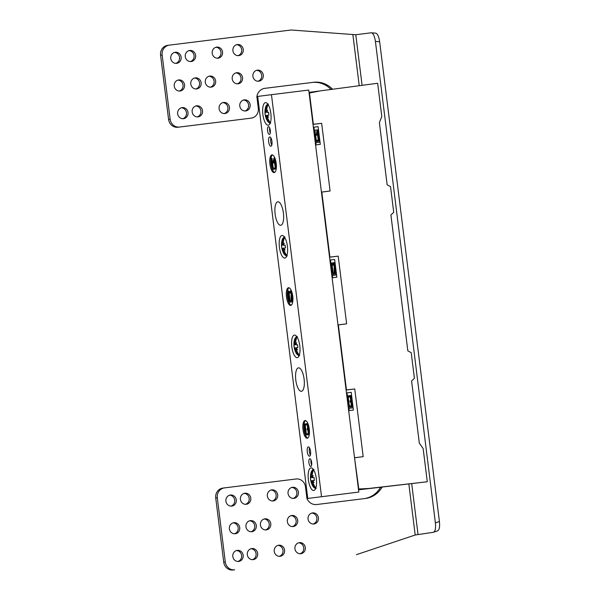 <?xml version="1.0" encoding="UTF-8"?>
<svg xmlns="http://www.w3.org/2000/svg" width="600" height="600" viewBox="0 0 600 600"><rect width="100%" height="100%" fill="white"/><g stroke="black" fill="none" stroke-linecap="round" stroke-linejoin="round"><path stroke-width="0.9" d="M251.153 118.14L249.585 118.343A8.925 8.348 -97.2 0 1 249.585 118.343A8.925 8.348 -97.2 0 1 249.57 118.343L177.968 127.245A8.925 8.348 -97.2 0 1 168.578 119.415L160.583 55.215A8.925 8.348 -97.2 0 1 167.752 45.338A8.925 8.348 -97.2 0 1 167.767 45.33L169.297 45.142A8.925 8.348 82.8 0 0 169.312 45.135A8.925 8.348 82.8 0 0 162.15 55.02L170.145 119.22A8.925 8.348 82.8 0 0 179.528 127.042L251.138 118.148A8.925 8.348 82.8 0 0 251.153 118.14A8.925 8.348 82.8 0 0 258.315 108.262L256.868 96.637A10.043 9.39 -97.2 0 1 264.907 88.328A10.043 9.39 -97.2 0 1 264.93 88.328L313.597 82.275A24.54 22.957 -97.2 0 1 332.272 88.95L332.303 89.235M330.743 89.445L330.705 89.145A24.54 22.957 82.8 0 0 312.03 82.477L264.705 88.358M364.222 498.623A24.54 22.957 82.8 0 0 380.34 487.627L380.303 487.312M381.862 487.132L381.9 487.433A24.54 22.957 -97.2 0 1 365.475 498.465A24.54 22.957 -97.2 0 1 365.43 498.472L316.77 504.518A10.043 9.39 -97.2 0 1 306.915 498.435L305.468 486.817A8.925 8.348 82.8 0 0 296.085 478.987L224.475 487.89A8.925 8.348 82.8 0 0 224.46 487.897A8.925 8.348 82.8 0 0 217.298 497.775L225.292 561.975A8.925 8.348 82.8 0 0 234.683 569.805L233.115 570A8.925 8.348 -97.2 0 1 223.725 562.178L215.73 497.978A8.925 8.348 -97.2 0 1 222.9 488.092A8.925 8.348 -97.2 0 1 222.915 488.092L224.445 487.897M179.31 91.043A5.58 5.22 82.8 0 0 177.93 80.1M175.86 63.367A5.58 5.22 82.8 0 0 174.48 52.432M210.375 87.18A5.58 5.22 82.8 0 0 208.987 76.238M195.877 88.98A5.58 5.22 82.8 0 0 194.498 78.045M190.358 61.568A5.58 5.22 82.8 0 0 188.977 50.625M217.282 58.222A5.58 5.22 82.8 0 0 215.903 47.28M224.175 113.565A5.58 5.22 82.8 0 0 222.795 102.623M197.25 116.91A5.58 5.22 82.8 0 0 195.87 105.975M237.292 83.835A5.58 5.22 82.8 0 0 235.913 72.892M237.99 55.642A5.58 5.22 82.8 0 0 236.61 44.707M258 81.255A5.58 5.22 82.8 0 0 256.62 70.32M244.882 110.993A5.58 5.22 82.8 0 0 243.502 100.05M279.322 556.32A5.58 5.22 82.8 0 0 277.942 545.385M272.43 500.978A5.58 5.22 82.8 0 0 271.05 490.035M265.522 529.935A5.58 5.22 82.8 0 0 264.142 519M245.505 504.322A5.58 5.22 82.8 0 0 244.125 493.388M231.007 506.123A5.58 5.22 82.8 0 0 229.627 495.188M234.458 533.798A5.58 5.22 82.8 0 0 233.077 522.855M251.025 531.735A5.58 5.22 82.8 0 0 249.645 520.8M252.397 559.665A5.58 5.22 82.8 0 0 251.017 548.73M237.9 561.472A5.58 5.22 82.8 0 0 236.52 550.53M292.44 526.59A5.58 5.22 82.8 0 0 291.06 515.648M300.03 553.748A5.58 5.22 82.8 0 0 298.65 542.805M313.155 524.018A5.58 5.22 82.8 0 0 311.767 513.075M293.138 498.405A5.58 5.22 82.8 0 0 291.757 487.463M182.752 118.718A5.58 5.22 82.8 0 0 181.373 107.775M188.025 112.5A5.58 5.22 -97.2 0 1 183.547 118.68A5.58 5.22 -97.2 0 1 177.667 113.79A5.58 5.22 -97.2 0 1 182.145 107.61A5.58 5.22 -97.2 0 1 188.025 112.5M167.752 45.338L291.075 30L355.785 34.74L362.077 85.252M356.43 554.67L415.2 534.998L433.373 532.283L437.625 530.888M174.225 86.115A5.58 5.22 -97.2 0 1 178.703 79.942A5.58 5.22 -97.2 0 1 184.575 84.832A5.58 5.22 -97.2 0 1 180.097 91.005A5.58 5.22 -97.2 0 1 174.225 86.115M170.775 58.448A5.58 5.22 -97.2 0 1 175.252 52.267A5.58 5.22 -97.2 0 1 181.132 57.157A5.58 5.22 -97.2 0 1 176.655 63.338A5.58 5.22 -97.2 0 1 170.775 58.448M205.29 82.252A5.58 5.22 -97.2 0 1 209.767 76.08A5.58 5.22 -97.2 0 1 215.64 80.97A5.58 5.22 -97.2 0 1 211.163 87.142A5.58 5.22 -97.2 0 1 205.29 82.252M190.792 84.06A5.58 5.22 -97.2 0 1 195.27 77.88A5.58 5.22 -97.2 0 1 201.142 82.77A5.58 5.22 -97.2 0 1 196.665 88.95A5.58 5.22 -97.2 0 1 190.792 84.06M185.273 56.64A5.58 5.22 -97.2 0 1 189.75 50.468A5.58 5.22 -97.2 0 1 195.63 55.358A5.58 5.22 -97.2 0 1 191.145 61.53A5.58 5.22 -97.2 0 1 185.273 56.64M212.197 53.295A5.58 5.22 -97.2 0 1 216.675 47.115A5.58 5.22 -97.2 0 1 222.548 52.005A5.58 5.22 -97.2 0 1 218.07 58.185A5.58 5.22 -97.2 0 1 212.197 53.295M219.09 108.637A5.58 5.22 -97.2 0 1 223.567 102.465A5.58 5.22 -97.2 0 1 229.44 107.355A5.58 5.22 -97.2 0 1 224.962 113.528A5.58 5.22 -97.2 0 1 219.09 108.637M192.165 111.99A5.58 5.22 -97.2 0 1 196.642 105.81A5.58 5.22 -97.2 0 1 202.522 110.7A5.58 5.22 -97.2 0 1 198.045 116.88A5.58 5.22 -97.2 0 1 192.165 111.99M232.208 78.907A5.58 5.22 -97.2 0 1 236.685 72.727A5.58 5.22 -97.2 0 1 242.565 77.617A5.58 5.22 -97.2 0 1 238.087 83.797A5.58 5.22 -97.2 0 1 232.208 78.907M232.905 50.722A5.58 5.22 -97.2 0 1 237.382 44.543A5.58 5.22 -97.2 0 1 243.255 49.432A5.58 5.22 -97.2 0 1 238.778 55.613A5.58 5.22 -97.2 0 1 232.905 50.722M252.915 76.335A5.58 5.22 -97.2 0 1 257.4 70.155A5.58 5.22 -97.2 0 1 263.272 75.045A5.58 5.22 -97.2 0 1 258.795 81.225A5.58 5.22 -97.2 0 1 252.915 76.335M239.798 106.065A5.58 5.22 -97.2 0 1 244.275 99.885A5.58 5.22 -97.2 0 1 250.155 104.775A5.58 5.22 -97.2 0 1 245.67 110.955A5.58 5.22 -97.2 0 1 239.798 106.065M274.237 551.4A5.58 5.22 -97.2 0 1 278.715 545.22A5.58 5.22 -97.2 0 1 284.587 550.11A5.58 5.22 -97.2 0 1 280.11 556.283A5.58 5.22 -97.2 0 1 274.237 551.4M267.345 496.05A5.58 5.22 -97.2 0 1 271.822 489.877A5.58 5.22 -97.2 0 1 277.695 494.768A5.58 5.22 -97.2 0 1 273.218 500.94A5.58 5.22 -97.2 0 1 267.345 496.05M260.438 525.015A5.58 5.22 -97.2 0 1 264.915 518.835A5.58 5.22 -97.2 0 1 270.788 523.725A5.58 5.22 -97.2 0 1 266.31 529.898A5.58 5.22 -97.2 0 1 260.438 525.015M240.42 499.403A5.58 5.22 -97.2 0 1 244.897 493.222A5.58 5.22 -97.2 0 1 250.778 498.112A5.58 5.22 -97.2 0 1 246.3 504.285A5.58 5.22 -97.2 0 1 240.42 499.403M225.923 501.202A5.58 5.22 -97.2 0 1 230.4 495.022A5.58 5.22 -97.2 0 1 236.28 499.912A5.58 5.22 -97.2 0 1 231.803 506.092A5.58 5.22 -97.2 0 1 225.923 501.202M229.373 528.87A5.58 5.22 -97.2 0 1 233.85 522.697A5.58 5.22 -97.2 0 1 239.722 527.588A5.58 5.22 -97.2 0 1 235.245 533.76A5.58 5.22 -97.2 0 1 229.373 528.87M245.94 526.815A5.58 5.22 -97.2 0 1 250.417 520.635A5.58 5.22 -97.2 0 1 256.29 525.525A5.58 5.22 -97.2 0 1 251.812 531.705A5.58 5.22 -97.2 0 1 245.94 526.815M247.312 554.745A5.58 5.22 -97.2 0 1 251.79 548.565A5.58 5.22 -97.2 0 1 257.67 553.455A5.58 5.22 -97.2 0 1 253.192 559.635A5.58 5.22 -97.2 0 1 247.312 554.745M232.815 556.545A5.58 5.22 -97.2 0 1 237.3 550.365A5.58 5.22 -97.2 0 1 243.173 555.255A5.58 5.22 -97.2 0 1 238.695 561.435A5.58 5.22 -97.2 0 1 232.815 556.545M287.355 521.662A5.58 5.22 -97.2 0 1 291.832 515.49A5.58 5.22 -97.2 0 1 297.712 520.38A5.58 5.22 -97.2 0 1 293.235 526.553A5.58 5.22 -97.2 0 1 287.355 521.662M294.945 548.82A5.58 5.22 -97.2 0 1 299.423 542.648A5.58 5.22 -97.2 0 1 305.303 547.537A5.58 5.22 -97.2 0 1 300.825 553.71A5.58 5.22 -97.2 0 1 294.945 548.82M308.062 519.09A5.58 5.22 -97.2 0 1 312.548 512.91A5.58 5.22 -97.2 0 1 318.42 517.8A5.58 5.22 -97.2 0 1 313.942 523.98A5.58 5.22 -97.2 0 1 308.062 519.09M288.053 493.478A5.58 5.22 -97.2 0 1 292.53 487.298A5.58 5.22 -97.2 0 1 298.41 492.188A5.58 5.22 -97.2 0 1 293.925 498.368A5.58 5.22 -97.2 0 1 288.053 493.478M330.705 89.145L332.272 88.95M381.9 487.433L380.34 487.627M433.373 532.283C435.248 531.562 435.915 528.428 435.382 522.877L375.413 41.415C374.572 35.91 373.155 33.037 371.16 32.797L355.785 34.74M371.16 32.797L375.405 33.12C377.4 33.36 378.817 36.233 379.657 41.737L439.418 521.528C439.957 527.07 439.283 530.213 437.408 530.933M358.522 489.817L427.29 481.755L423.15 448.553L419.332 443.183L411.585 380.993L414.412 378.36L411.217 352.702L407.827 350.85L390.908 214.958L393.728 212.325L390.533 186.667L387.15 184.815L379.403 122.618L381.795 116.483L377.655 83.273L309.022 92.377L377.655 83.273M358.522 489.772L368.843 488.467L358.793 489L354.54 457.793M427.29 481.755L368.843 488.467M354.532 457.755L363.18 456.66L354.9 457.748M309.105 93.075L319.343 91.08M312.998 124.32L321.653 123.308L330.09 191.01L321.81 192.097L329.91 257.1L338.197 256.132L346.635 323.835L338.355 324.923L346.455 389.933L354.743 388.957L363.18 456.66M313.013 124.395L321.653 123.308M313.365 124.275L309.472 93.023M346.103 390.053L354.743 388.957M348.66 410.618L353.392 410.018L351.188 392.31L346.455 392.91L351.188 392.31M337.987 324.923L346.635 323.835M329.558 257.22L338.197 256.132M332.115 277.793L336.847 277.192L334.642 259.485L329.91 260.085M329.91 260.077L334.642 259.485M321.442 192.097L330.09 191.01M315.57 144.96L320.303 144.368L318.097 126.653L313.365 127.252M318.097 126.66L313.365 127.26M313.913 127.185L314.295 130.282M315.84 142.688L316.118 144.892M320.032 142.155L315.353 142.748L320.032 142.155M318.487 129.757L313.808 130.35L313.882 130.942M315.218 141.637L315.353 142.748M316.433 135.203L316.875 130.748L317.565 130.095L318.772 141.188L318.375 141.24L317.197 131.73L316.433 135.203L317.265 135.097L317.483 134.078M317.565 130.095L318.218 130.012L319.597 141.083L318.375 141.24M317.565 141.345L315.173 141.645L313.86 131.108L314.362 130.5L315.42 140.483L317.423 140.235L317.565 141.345L315.173 141.645M314.362 130.5L315.007 130.417L316.252 140.377M318.772 141.188L319.597 141.083M316.875 130.748A285.022 100.748 -97.1 0 0 317.46 130.65M316.597 140.34L316.733 141.442M314.25 131.078A285.022 100.748 82.9 0 1 313.86 131.108M330.457 260.017L330.84 263.115M332.385 275.513L332.663 277.725M336.577 274.98L331.897 275.572L336.577 274.98M335.032 262.582L330.353 263.175L331.897 275.572M333.015 263.64A285.022 100.748 82.9 0 0 334.043 263.468A2.228 0.788 82.9 0 1 334.522 265.118A2.228 0.788 82.9 0 1 334.567 266.025L334.35 273.015L335.49 272.865L335.625 273.975L336.435 273.877L334.065 274.17L334.155 265.62A1.117 0.398 -97.1 0 0 334.132 265.17L332.962 265.32A2.228 0.788 82.9 0 1 333.015 263.64L334.298 262.905A2.228 0.788 -97.1 0 1 335.272 264.525M335.183 272.91L335.4 265.92A2.228 0.788 -97.1 0 0 335.392 265.515M333.457 273.127L333.593 274.23L334.425 274.132L332.032 274.433L330.72 263.91L331.222 263.288L332.28 273.27L333.923 273.067M331.222 263.288L331.868 263.205L333.112 273.165M333.353 265.267A1.117 0.398 -97.1 0 1 333.608 264.112A1.117 0.398 -97.1 0 1 334.132 265.17L332.962 265.32M335.625 273.975L334.065 274.17M335.49 272.865L336.3 272.767M333.593 274.23L332.032 274.433M331.11 263.873A285.022 100.748 82.9 0 1 330.72 263.91M347.002 392.842L347.385 395.94M348.93 408.338L349.207 410.55M353.123 407.812L348.442 408.397L353.123 407.805M351.577 395.408L346.897 396L346.972 396.592M348.308 407.287L348.442 408.397M350.903 401.34L351.735 401.235A2.228 0.788 -97.1 0 1 352.2 402.862L352.41 404.528A2.228 0.788 -97.1 0 1 351.907 406.838L350.295 407.04L350.153 405.93L350.94 405.832A1.117 0.398 -97.1 0 0 351.188 404.678L350.985 403.02A1.117 0.398 -97.1 0 0 350.452 401.963L349.928 400.905L350.317 400.853A1.117 0.398 -97.1 0 0 350.572 399.697L350.362 398.033A1.117 0.398 -97.1 0 0 349.837 396.975L349.05 397.08L348.99 396.548A285.022 100.748 82.9 0 0 350.28 396.353A2.228 0.788 82.9 0 1 350.752 397.987L350.962 399.645A2.228 0.788 82.9 0 1 350.903 401.34A2.228 0.788 82.9 0 1 351.375 402.967L351.585 404.625A2.228 0.788 82.9 0 1 351.075 406.942L350.295 407.04M351.735 401.235A2.228 0.788 -97.1 0 0 351.788 399.548L351.585 397.882A2.228 0.788 -97.1 0 0 350.528 395.768L349.882 395.85L350.28 396.353M349.688 405.99L349.822 407.1L350.655 406.995L348.263 407.295L347.055 396.202L347.452 396.158L348.51 406.14L350.153 405.93M347.452 396.158L348.097 396.075L349.343 406.035M350.528 395.768L349.103 395.947L348.99 396.548M349.05 397.08L349.837 396.975M350.062 402.007L350.468 401.955M347.34 396.728A285.022 100.748 82.9 0 1 346.95 396.757M349.822 407.1L348.263 407.295M270.6 121.86A8.925 3.157 82.9 0 1 270.045 122.407A17.79 16.643 -97.2 0 1 267.285 116.483A17.79 16.643 82.8 0 1 267.15 115.965A17.7 10.785 -3.9 0 0 268.53 117.225A17.7 12.008 -150.1 0 1 267.3 115.297L268.957 115.087A17.37 11.002 82.9 0 1 268.605 112.275L266.947 112.485A17.7 12.023 135.9 0 1 267.668 110.31A17.7 10.808 -10.3 0 0 266.64 111.87A17.79 16.643 -97.2 0 1 267.862 104.917A8.925 3.157 82.9 0 1 268.545 105.315M270.72 123.113L270.045 122.407M270.142 123.292A9.705 3.428 82.9 0 1 269.722 123.24L269.048 122.528A8.925 3.157 82.9 0 1 267.24 120.675L270.045 123.51M267.6 103.852L265.575 107.288A8.925 3.157 82.9 0 1 265.987 106.14A8.925 3.157 82.9 0 1 266.873 105.045A17.79 16.643 -97.2 0 0 265.65 111.465A17.79 16.643 -97.2 0 0 265.65 111.998A17.7 8.617 -162.1 0 1 265.23 110.618A17.7 14.183 4.2 0 0 265.5 112.665M265.02 112.725A17.37 17.145 83.1 0 0 265.365 115.538L265.853 115.477A17.7 14.197 -18.4 0 0 266.093 117.532A17.7 8.633 147.8 0 1 266.16 116.093A17.79 16.643 82.8 0 0 269.048 122.528M266.873 105.045L267.353 104.19L267.548 105.802M267.045 112.148L265.65 111.998M267.353 104.19A9.705 3.428 82.9 0 1 267.75 104.04M268.343 104.062L267.862 104.917M267.593 115.808L267.15 115.965M269.52 121.62L269.722 123.24M266.16 116.093L267.48 115.605M267.3 115.297L265.853 115.477M268.605 112.275L266.947 112.485M266.64 111.87L267.112 111.922M287.145 254.685A8.925 3.157 82.9 0 1 286.59 255.233A17.79 16.643 -97.2 0 1 283.83 249.308A17.79 16.643 82.8 0 1 283.695 248.79A17.7 10.785 -3.9 0 0 285.075 250.05A17.7 12.008 -150.1 0 1 283.845 248.123L285.495 247.913A17.37 11.002 82.9 0 1 285.15 245.1L283.493 245.31A17.7 12.023 135.9 0 1 284.212 243.142A17.7 10.808 -10.3 0 0 283.185 244.695A17.79 16.643 -97.2 0 1 284.407 237.75A8.925 3.157 82.9 0 1 285.09 238.14M287.257 255.945L286.59 255.233M286.688 256.118A9.705 3.428 82.9 0 1 286.267 256.065L285.593 255.36A8.925 3.157 82.9 0 1 283.785 253.5L286.59 256.335M284.145 236.678L282.12 240.112A8.925 3.157 82.9 0 1 282.532 238.972A8.925 3.157 82.9 0 1 283.418 237.87A17.79 16.643 -97.2 0 0 282.195 244.29A17.79 16.643 -97.2 0 0 282.195 244.822A17.7 8.617 -162.1 0 1 281.775 243.45A17.7 14.183 4.2 0 0 282.045 245.49M281.565 245.558A17.37 17.145 83.1 0 0 281.91 248.37L282.397 248.303A17.7 14.197 -18.4 0 0 282.638 250.358A17.7 8.633 147.8 0 1 282.705 248.917A17.79 16.643 82.8 0 0 285.593 255.36M283.418 237.87L283.897 237.015L284.093 238.635M283.59 244.972L282.195 244.822M283.897 237.015A9.705 3.428 82.9 0 1 284.295 236.865M284.888 236.895L284.407 237.75M284.138 248.632L283.695 248.79M286.065 254.452L286.267 256.065M282.705 248.917L284.017 248.43M283.845 248.123L282.397 248.303M285.15 245.108L283.493 245.31M283.185 244.695L283.65 244.748M311.722 464.303A3.907 1.38 -97.1 0 0 309.81 458.722A3.907 1.38 -97.1 0 0 308.858 460.89A3.907 1.38 -97.1 0 0 310.77 466.47A3.907 1.38 -97.1 0 0 311.722 464.303M311.64 465A3.907 1.38 82.9 0 1 310.987 462.51A3.907 1.38 82.9 0 1 310.928 460.635A3.907 1.38 82.9 0 1 311.01 459.93M321.532 496.702L271.455 94.68L257.685 96.42L307.763 498.442L358.808 492.067L307.763 498.442M267.495 128.828A3.907 1.38 -97.1 0 0 269.407 134.4A3.907 1.38 -97.1 0 0 270.36 132.233A3.907 1.38 -97.1 0 0 268.447 126.653A3.907 1.38 -97.1 0 0 267.495 128.828M268.582 139.553A4.688 1.657 -97.1 0 0 270.885 146.243A4.688 1.657 -97.1 0 0 272.025 143.64A4.688 1.657 -97.1 0 0 269.73 136.95A4.688 1.657 -97.1 0 0 268.582 139.553M307.192 449.475A4.688 1.657 -97.1 0 0 309.487 456.173A4.688 1.657 -97.1 0 0 310.627 453.57A4.688 1.657 -97.1 0 0 308.332 446.88A4.688 1.657 -97.1 0 0 307.192 449.475M286.478 296.955A8.925 3.157 -97.1 0 0 290.707 305.415A8.925 3.157 -97.1 0 0 292.74 296.168A8.925 3.157 -97.1 0 0 288.51 287.707A8.925 3.157 -97.1 0 0 286.478 296.955M304.29 384.743A11.82 4.178 -97.1 0 0 298.493 367.845A11.82 4.178 -97.1 0 0 295.605 374.415A11.82 4.178 -97.1 0 0 301.41 391.312A11.82 4.178 -97.1 0 0 304.29 384.743M283.605 218.708A11.82 4.178 -97.1 0 0 277.808 201.81A11.82 4.178 -97.1 0 0 274.928 208.38A11.82 4.178 -97.1 0 0 280.725 225.278A11.82 4.178 -97.1 0 0 283.605 218.708M316.53 484.17A11.377 4.02 -97.1 0 0 310.95 467.91A11.377 4.02 -97.1 0 0 308.183 474.225A11.377 4.02 -97.1 0 0 313.763 490.485A11.377 4.02 -97.1 0 0 316.53 484.17M299.985 351.345A11.377 4.02 -97.1 0 0 294.405 335.077A11.377 4.02 -97.1 0 0 291.638 341.4A11.377 4.02 -97.1 0 0 297.218 357.66A11.377 4.02 -97.1 0 0 299.985 351.345M287.58 251.722A11.377 4.02 -97.1 0 0 282 235.462A11.377 4.02 -97.1 0 0 279.225 241.778A11.377 4.02 -97.1 0 0 284.805 258.045A11.377 4.02 -97.1 0 0 287.58 251.722M271.035 118.898A11.377 4.02 -97.1 0 0 265.455 102.63A11.377 4.02 -97.1 0 0 262.68 108.953A11.377 4.02 -97.1 0 0 268.26 125.212A11.377 4.02 -97.1 0 0 271.035 118.898M269.933 164.13A8.925 3.157 -97.1 0 0 274.163 172.59A8.925 3.157 -97.1 0 0 276.195 163.343A8.925 3.157 -97.1 0 0 271.965 154.875A8.925 3.157 -97.1 0 0 269.933 164.13M309.285 428.993A8.925 3.157 -97.1 0 0 305.048 420.533A8.925 3.157 -97.1 0 0 303.022 429.78A8.925 3.157 -97.1 0 0 307.252 438.24A8.925 3.157 -97.1 0 0 309.285 428.993M270.278 132.93A3.907 1.38 82.9 0 1 269.625 130.433A3.907 1.38 82.9 0 1 269.565 128.565A3.907 1.38 82.9 0 1 269.647 127.86M271.793 145.08A4.688 1.657 82.9 0 1 270.735 141.547A4.688 1.657 82.9 0 1 270.66 139.29A4.688 1.657 82.9 0 1 270.892 137.858M310.395 455.01A4.688 1.657 82.9 0 1 309.337 451.478A4.688 1.657 82.9 0 1 309.263 449.22A4.688 1.657 82.9 0 1 309.495 447.787M271.455 94.68L308.73 90.045L358.808 492.067M291.21 305.228A8.925 3.157 82.9 0 1 287.513 296.827A8.925 3.157 82.9 0 1 289.043 287.76M290.46 290.835A2.228 0.788 82.9 0 0 289.95 293.145L291.12 292.995A1.117 0.398 -97.1 0 1 291.142 293.445L291.053 302.002L292.74 301.793L292.478 300.697L291.345 300.84L291.562 293.85A2.228 0.788 82.9 0 0 291.517 292.95A2.228 0.788 82.9 0 0 290.46 290.835L291.285 290.73A2.228 0.788 -97.1 0 1 291.368 290.73M292.17 300.735L292.38 294.045M289.02 302.257L291.413 301.957L290.58 302.062L290.445 300.952L289.275 301.103L288.03 291.135L287.64 291.188L289.02 302.257L290.58 302.062M290.1 300.998L288.862 291.038L288.03 291.135M291.12 292.995L290.34 293.093A1.117 0.398 -97.1 0 1 290.595 291.938A1.117 0.398 -97.1 0 1 291.12 292.995M291.053 302.002L292.62 301.8M292.868 300.645L292.478 300.697M289.95 293.145L290.34 293.093M290.918 300.892L290.445 300.952M274.665 172.403A8.925 3.157 82.9 0 1 272.347 169.447M272.07 168.75A8.925 3.157 82.9 0 1 270.968 164.002A8.925 3.157 82.9 0 1 270.87 159.127M270.968 158.377A8.925 3.157 82.9 0 1 272.498 154.935M274.815 157.89L273.99 157.995L273.233 161.468L273.428 163.028L274.252 162.93L274.478 161.903M276.368 167.13L275.43 159.623M272.16 169.47L274.553 169.17L274.418 168.06L272.415 168.315L271.17 158.355L270.78 158.4L272.16 169.47L273.728 169.275L273.585 168.165M273.24 168.21L272.002 158.25L271.17 158.355M275.37 169.065L276.195 168.96L275.37 169.065L274.185 159.562L273.428 163.028M275.76 169.012L274.38 157.95M274.553 169.17L273.728 169.275M305.16 434.4A8.925 3.157 82.9 0 1 304.058 429.653A8.925 3.157 82.9 0 1 303.96 424.778M304.058 424.035A8.925 3.157 82.9 0 1 305.587 420.592M307.755 438.06A8.925 3.157 82.9 0 1 305.43 435.097M307.447 429.787L307.058 429.84L307.447 429.787A1.117 0.398 -97.1 0 1 307.972 430.845L308.183 432.502A1.117 0.398 -97.1 0 1 307.928 433.658L307.147 433.763L307.282 434.865L308.895 434.662A2.228 0.788 -97.1 0 0 309.375 433.912M309.442 432.96A2.228 0.788 -97.1 0 0 309.397 432.353L309.195 430.695A2.228 0.788 -97.1 0 0 308.722 429.067A2.228 0.788 -97.1 0 0 308.782 427.373L308.572 425.707A2.228 0.788 -97.1 0 0 308.468 425.1M308.168 424.215A2.228 0.788 -97.1 0 0 307.515 423.592L306.69 423.697A2.228 0.788 82.9 0 1 307.748 425.812L307.95 427.478A2.228 0.788 82.9 0 1 307.89 429.165A2.228 0.788 82.9 0 1 308.362 430.793L308.572 432.457A2.228 0.788 82.9 0 1 308.062 434.768L307.282 434.865M305.25 435.12L307.642 434.82L306.81 434.925L306.675 433.822L305.505 433.965L304.26 424.005L303.87 424.058L305.25 435.12L306.81 434.925M306.33 433.86L305.093 423.9L304.26 424.005M308.722 429.067L307.89 429.165M307.515 423.592L305.903 423.795L306.045 424.905L306.825 424.808A1.117 0.398 -97.1 0 1 307.35 425.865L307.56 427.522A1.117 0.398 -97.1 0 1 307.305 428.678L307.058 429.84M306.847 424.808L306.045 424.905M307.147 433.763L306.675 433.822M299.558 354.308A8.925 3.157 82.9 0 1 298.995 354.855A17.79 16.643 -97.2 0 1 296.235 348.93A17.79 16.643 82.8 0 1 296.108 348.413A17.7 10.785 -3.9 0 0 297.487 349.673A17.7 12.008 -150.1 0 1 296.25 347.745L297.907 347.535A17.37 11.002 82.9 0 1 297.555 344.722L295.905 344.933A17.7 12.023 135.9 0 1 296.625 342.757A17.7 10.808 -10.3 0 0 295.597 344.317A17.79 16.643 -97.2 0 1 296.82 337.365A8.925 3.157 82.9 0 1 297.502 337.763M299.67 355.56L298.995 354.855M299.093 355.74A9.705 3.428 82.9 0 1 298.673 355.688L298.005 354.975A8.925 3.157 82.9 0 1 296.19 353.123L298.995 355.957M296.55 336.293L294.532 339.735A8.925 3.157 82.9 0 1 294.945 338.587A8.925 3.157 82.9 0 1 295.822 337.493A17.79 16.643 -97.2 0 0 294.6 343.913A17.79 16.643 -97.2 0 0 294.6 344.445A17.7 8.617 -162.1 0 1 294.18 343.065A17.7 14.183 4.2 0 0 294.457 345.112M293.97 345.173A17.37 17.145 83.1 0 0 294.322 347.985L294.803 347.925A17.7 14.197 -18.4 0 0 295.043 349.98A17.7 8.633 147.8 0 1 295.11 348.54A17.79 16.643 82.8 0 0 298.005 354.975M295.822 337.493L296.303 336.638L296.505 338.25M295.995 344.587L294.6 344.445M296.303 336.638A9.705 3.428 82.9 0 1 296.7 336.487M297.3 336.51L296.82 337.365M296.55 348.248L296.108 348.413M298.478 354.067L298.673 355.688M295.11 348.54L296.43 348.053M296.257 347.745L294.803 347.925M297.555 344.722L295.905 344.933M295.597 344.317L296.062 344.37M316.103 487.132A8.925 3.157 82.9 0 1 315.54 487.68A17.79 16.643 -97.2 0 1 312.78 481.755A17.79 16.643 82.8 0 1 312.653 481.237A17.7 10.785 -3.9 0 0 314.032 482.498A17.7 12.008 -150.1 0 1 312.795 480.57L314.452 480.36A17.37 11.002 82.9 0 1 314.1 477.548L312.45 477.757A17.7 12.023 135.9 0 1 313.17 475.582A17.7 10.808 -10.3 0 0 312.142 477.143A17.79 16.643 -97.2 0 1 313.365 470.19A8.925 3.157 82.9 0 1 314.048 470.588M316.215 488.393L315.54 487.68M315.638 488.565A9.705 3.428 82.9 0 1 315.218 488.513L314.55 487.808A8.925 3.157 82.9 0 1 312.735 485.947L315.54 488.783M313.095 469.125L311.07 472.56A8.925 3.157 82.9 0 1 311.483 471.42A8.925 3.157 82.9 0 1 312.368 470.317A17.79 16.643 -97.2 0 0 311.145 476.737A17.79 16.643 -97.2 0 0 311.145 477.27A17.7 8.617 -162.1 0 1 310.725 475.897A17.7 14.183 4.2 0 0 311.002 477.938M310.515 478.005A17.37 17.145 83.1 0 0 310.868 480.817L311.347 480.75A17.7 14.197 -18.4 0 0 311.587 482.805A17.7 8.633 147.8 0 1 311.655 481.365A17.79 16.643 82.8 0 0 314.55 487.808M312.368 470.317L312.847 469.463L313.05 471.082M312.54 477.42L311.145 477.27M312.847 469.463A9.705 3.428 82.9 0 1 313.245 469.312M313.837 469.342L313.365 470.19M313.087 481.08L312.653 481.237M315.015 486.9L315.218 488.513M311.655 481.365L312.975 480.877M312.803 480.57L311.347 480.75M314.1 477.555L312.45 477.757M312.142 477.143L312.608 477.195M352.882 34.68L359.228 85.635M408.847 484.035L415.2 534.998M249.57 118.343L251.138 118.148M313.597 82.275L312.03 82.477M215.73 497.978L217.298 497.775M225.292 561.975L223.725 562.178M233.115 570L234.683 569.805M435.382 522.877L439.418 521.528M379.657 41.737L375.413 41.415M411.705 483.705L417.998 534.225M160.583 55.215L162.15 55.02M170.145 119.22L168.578 119.415M177.968 127.245L179.528 127.042M335.4 265.92L334.567 266.025M351.907 406.838L351.075 406.942M351.585 404.625L352.41 404.528M352.2 402.862L351.375 402.967M350.962 399.645L351.788 399.548M351.585 397.882L350.752 397.987M265.987 106.14A17.85 14.648 25.8 0 0 265.65 111.465M282.532 238.972A17.85 14.648 25.8 0 0 282.195 244.29M292.312 293.76L291.562 293.85M308.895 434.662L308.062 434.768M308.572 432.457L309.397 432.353M309.195 430.695L308.362 430.793M307.95 427.478L308.782 427.373M308.572 425.707L307.748 425.812M294.945 338.587A17.85 14.648 25.8 0 0 294.6 343.913M311.483 471.42A17.85 14.648 25.8 0 0 311.145 476.737M224.46 487.897L222.9 488.092M265.575 107.288A17.85 17.85 0 0 0 267.24 120.675M282.12 240.112A17.85 17.85 0 0 0 283.785 253.5M294.532 339.735A17.85 17.85 0 0 0 296.19 353.123M311.07 472.56A17.85 17.85 0 0 0 312.735 485.947"/></g></svg>
